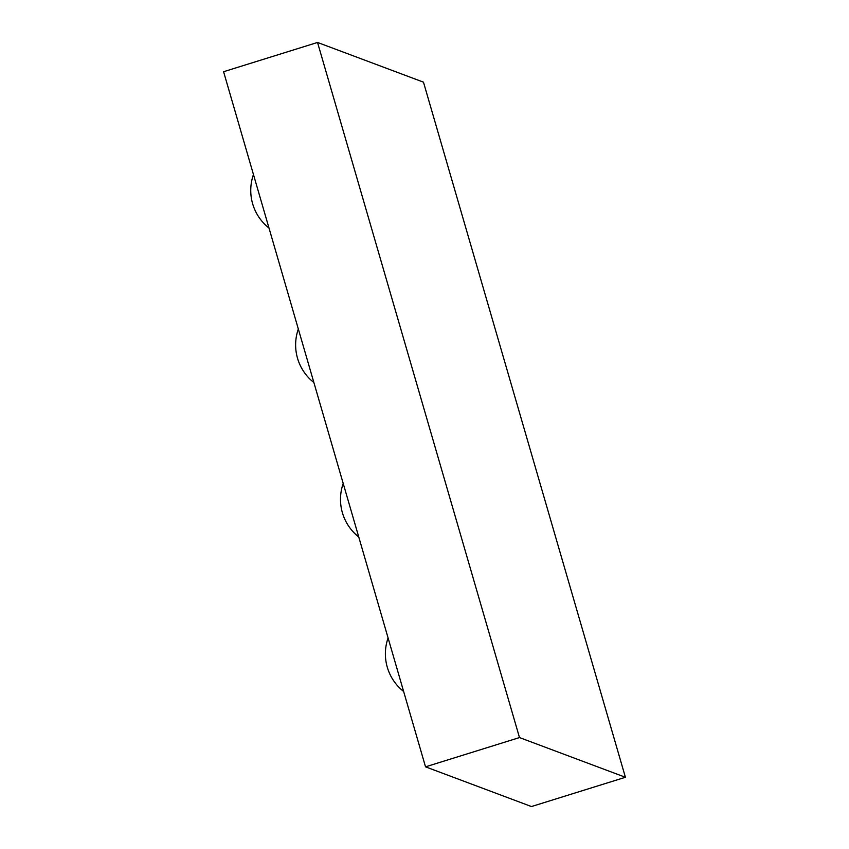 <?xml version="1.0" encoding="UTF-8"?>
<svg xmlns="http://www.w3.org/2000/svg" width="849" height="849" viewBox="0 0 849 849"><rect width="100%" height="100%" fill="white"/><g stroke="black" fill="none" stroke-linecap="round" stroke-linejoin="round"><path stroke-width="1.27" d="M425.529 766.838L531.463 806.55L625.416 777.281L423.471 82.162L317.537 42.45L223.584 71.719L425.529 766.838L519.492 737.569L625.416 777.281M317.537 42.45L519.492 737.569M388.089 637.96A47.926 47.926 0 0 0 403.646 691.489M343.208 483.484A47.926 47.926 0 0 0 358.766 537.024M298.339 329.019A47.926 47.926 0 0 0 313.886 382.549M253.458 174.544A47.926 47.926 0 0 0 269.006 228.073"/></g></svg>
